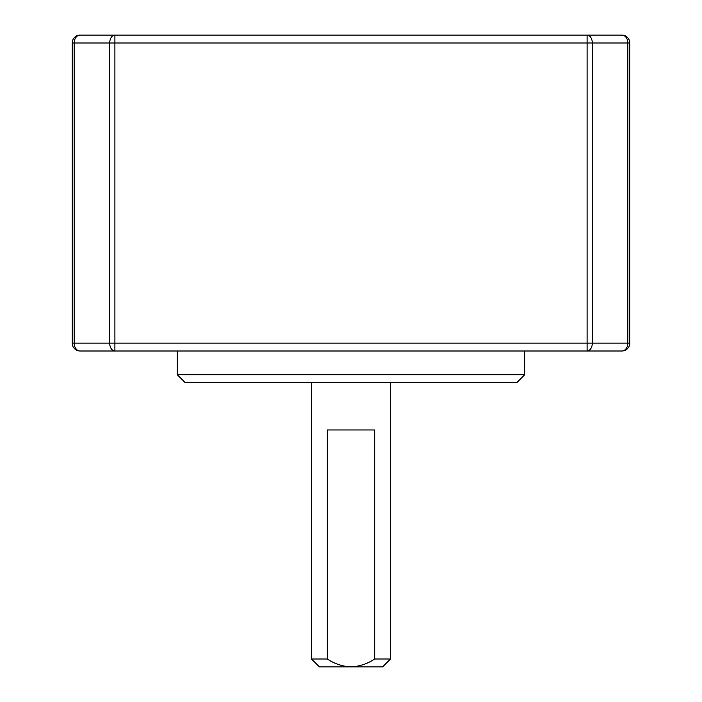 <?xml version="1.0" encoding="UTF-8"?>
<svg xmlns="http://www.w3.org/2000/svg" width="702" height="702" viewBox="0 0 702 702"><rect width="100%" height="100%" fill="white"/><g stroke="black" fill="none" stroke-linecap="round" stroke-linejoin="round"><path stroke-width="1.05" d="M524.745 374.692L516.847 382.59L185.152 382.59L177.255 374.692L524.745 374.692L524.745 351M390.487 659.002L382.59 666.9L351 666.9C359.626 666.409 367.523 663.776 374.692 659.002L390.487 659.002L390.487 382.59M311.512 659.002L327.308 659.002C334.521 663.794 342.418 666.426 351 666.9L319.41 666.9L311.512 659.002L311.512 382.59M327.308 659.002L327.308 429.975L374.692 429.975L374.692 659.002M177.255 374.692L177.255 351M621.884 351L80.116 351A7.897 7.897 0 0 1 72.218 343.102L72.218 42.997A7.897 7.897 0 0 1 80.116 35.1L621.884 35.1A7.897 5.949 90 0 1 627.834 42.997L592.295 42.997L592.295 343.102A7.897 5.186 90 0 1 587.1 351L587.1 42.997L114.9 42.997L114.9 343.102L627.834 343.102A7.897 5.949 90 0 1 621.884 351A7.897 7.897 0 0 0 629.782 343.102L627.834 343.102L627.834 42.997L629.782 42.997L629.782 343.102M80.116 35.1A7.897 5.949 90 0 0 74.166 42.997L74.166 343.102A7.897 5.949 90 0 0 80.116 351A7.897 7.897 0 0 1 72.218 343.102L109.705 343.102A7.897 5.186 90 0 0 114.9 351L114.9 343.102L109.705 343.102L109.705 42.997L72.218 42.997A7.897 7.897 0 0 1 80.116 35.1M114.9 35.1A7.897 5.186 90 0 0 109.705 42.997L114.9 42.997L114.9 35.1M587.1 35.1A7.897 5.186 90 0 1 592.295 42.997L587.1 42.997L587.1 35.1M629.782 42.997A7.897 7.897 0 0 0 621.884 35.1A7.897 7.897 0 0 1 629.782 42.997"/></g></svg>
